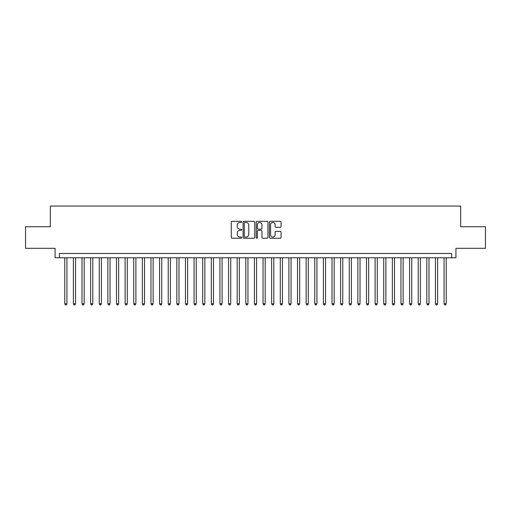 <?xml version="1.0" encoding="UTF-8"?>
<svg xmlns="http://www.w3.org/2000/svg" width="511" height="511" viewBox="0 0 511 511"><rect width="100%" height="100%" fill="white"/><g stroke="black" fill="none" stroke-linecap="round" stroke-linejoin="round"><path stroke-width="0.77" d="M241.709 221.902A0.594 0.594 0 0 0 241.115 221.308L232.128 221.308A0.843 0.843 0 0 0 231.279 222.151L231.279 237.385A0.843 0.843 0 0 0 232.128 238.228L241.115 238.228A0.594 0.594 0 0 0 241.709 237.634A0.594 0.594 0 0 0 241.115 237.047L239.953 237.047A2.708 2.708 0 0 1 237.245 234.338L237.245 233.067A2.708 2.708 0 0 1 239.953 230.359L241.115 230.359A0.594 0.594 0 0 0 241.709 229.771A0.594 0.594 0 0 0 241.115 229.177L239.953 229.177A2.708 2.708 0 0 1 237.245 226.469L237.245 225.198A2.708 2.708 0 0 1 239.953 222.489L241.115 222.489A0.594 0.594 0 0 0 241.709 221.902M280.226 227.274A0.843 0.843 0 0 0 281.076 226.424L281.076 222.151A0.843 0.843 0 0 0 280.226 221.308L270.242 221.308A0.843 0.843 0 0 0 269.399 222.151L269.399 237.385A0.843 0.843 0 0 0 270.242 238.228L280.226 238.228A0.843 0.843 0 0 0 281.076 237.385L281.076 232.224A0.843 0.843 0 0 0 280.226 231.374L275.953 231.374A0.843 0.843 0 0 0 275.11 232.224L275.11 234.779A2.261 2.261 0 0 1 272.848 237.047A2.261 2.261 0 0 1 270.581 234.779L270.581 224.757A2.261 2.261 0 0 1 272.848 222.489A2.261 2.261 0 0 1 275.11 224.757L275.11 226.424A0.843 0.843 0 0 0 275.953 227.274L280.226 227.274M451.615 257.787L455.927 257.787L455.927 248.301L485.45 248.301L485.45 226.75L460.667 226.75L460.667 206.061L50.334 206.061L50.334 226.75L25.55 226.75L25.55 248.301L55.073 248.301L55.073 257.787L451.615 257.787L451.615 253.475L59.385 253.475L59.385 257.787M254.759 222.151A0.843 0.843 0 0 0 253.916 221.308L243.926 221.308A0.843 0.843 0 0 0 243.083 222.151L243.083 237.385A0.843 0.843 0 0 0 243.926 238.228L253.916 238.228A0.843 0.843 0 0 0 254.759 237.385L254.759 222.151M257.084 221.308L267.074 221.308A0.843 0.843 0 0 1 267.917 222.151L267.917 237.385A0.843 0.843 0 0 1 267.074 238.228L262.801 238.228A0.843 0.843 0 0 1 261.951 237.385L261.951 231.208A0.843 0.843 0 0 0 261.108 230.359L258.272 230.359A0.843 0.843 0 0 0 257.423 231.208L257.423 237.634A0.594 0.594 0 0 1 256.835 238.228A0.594 0.594 0 0 1 256.241 237.634L256.241 222.151A0.843 0.843 0 0 1 257.084 221.308M244.858 222.489A0.594 0.594 0 0 0 244.264 223.083L244.264 236.452A0.594 0.594 0 0 0 244.858 237.047L246.085 237.047A2.708 2.708 0 0 0 248.793 234.338L248.793 225.198A2.708 2.708 0 0 0 246.085 222.489L244.858 222.489M261.951 224.795A2.261 2.261 0 0 0 259.69 222.534A2.261 2.261 0 0 0 257.423 224.795L257.423 228.328A0.843 0.843 0 0 0 258.272 229.177L261.108 229.177A0.843 0.843 0 0 0 261.951 228.328L261.951 224.795M64.776 257.787L64.776 303.815L66.928 303.815L66.928 257.787M66.928 303.815L66.283 304.939L65.421 304.939L64.776 303.815M73.392 257.787L73.392 303.815L75.551 303.815L75.551 257.787M75.551 303.815L74.9 304.939L74.038 304.939L73.392 303.815M82.016 257.787L82.016 303.815L84.168 303.815L84.168 257.787M84.168 303.815L83.523 304.939L82.661 304.939L82.016 303.815M90.632 257.787L90.632 303.815L92.791 303.815L92.791 257.787M92.791 303.815L92.14 304.939L91.284 304.939L90.632 303.815M99.255 257.787L99.255 303.815L101.408 303.815L101.408 257.787M101.408 303.815L100.763 304.939L99.901 304.939L99.255 303.815M107.872 257.787L107.872 303.815L110.031 303.815L110.031 257.787M110.031 303.815L109.386 304.939L108.524 304.939L107.872 303.815M116.495 257.787L116.495 303.815L118.648 303.815L118.648 257.787M118.648 303.815L118.003 304.939L117.14 304.939L116.495 303.815M125.118 257.787L125.118 303.815L127.271 303.815L127.271 257.787M127.271 303.815L126.626 304.939L125.763 304.939L125.118 303.815M133.735 257.787L133.735 303.815L135.894 303.815L135.894 257.787M135.894 303.815L135.243 304.939L134.38 304.939L133.735 303.815M142.358 257.787L142.358 303.815L144.511 303.815L144.511 257.787M144.511 303.815L143.866 304.939L143.003 304.939L142.358 303.815M150.975 257.787L150.975 303.815L153.134 303.815L153.134 257.787M153.134 303.815L152.489 304.939L151.626 304.939L150.975 303.815M159.598 257.787L159.598 303.815L161.751 303.815L161.751 257.787M161.751 303.815L161.106 304.939L160.243 304.939L159.598 303.815M168.221 257.787L168.221 303.815L170.374 303.815L170.374 257.787M170.374 303.815L169.729 304.939L168.866 304.939L168.221 303.815M176.838 257.787L176.838 303.815L178.991 303.815L178.991 257.787M178.991 303.815L178.345 304.939L177.483 304.939L176.838 303.815M185.461 257.787L185.461 303.815L187.614 303.815L187.614 257.787M187.614 303.815L186.969 304.939L186.106 304.939L185.461 303.815M194.078 257.787L194.078 303.815L196.237 303.815L196.237 257.787M196.237 303.815L195.585 304.939L194.723 304.939L194.078 303.815M202.701 257.787L202.701 303.815L204.854 303.815L204.854 257.787M204.854 303.815L204.208 304.939L203.346 304.939L202.701 303.815M211.318 257.787L211.318 303.815L213.477 303.815L213.477 257.787M213.477 303.815L212.832 304.939L211.969 304.939L211.318 303.815M219.941 257.787L219.941 303.815L222.093 303.815L222.093 257.787M222.093 303.815L221.448 304.939L220.586 304.939L219.941 303.815M228.564 257.787L228.564 303.815L230.716 303.815L230.716 257.787M230.716 303.815L230.071 304.939L229.209 304.939L228.564 303.815M237.181 257.787L237.181 303.815L239.34 303.815L239.34 257.787M239.34 303.815L238.688 304.939L237.826 304.939L237.181 303.815M245.804 257.787L245.804 303.815L247.956 303.815L247.956 257.787M247.956 303.815L247.311 304.939L246.449 304.939L245.804 303.815M254.421 257.787L254.421 303.815L256.579 303.815L256.579 257.787M256.579 303.815L255.928 304.939L255.072 304.939L254.421 303.815M263.044 257.787L263.044 303.815L265.196 303.815L265.196 257.787M265.196 303.815L264.551 304.939L263.689 304.939L263.044 303.815M271.66 257.787L271.66 303.815L273.819 303.815L273.819 257.787M273.819 303.815L273.174 304.939L272.312 304.939L271.66 303.815M280.284 257.787L280.284 303.815L282.436 303.815L282.436 257.787M282.436 303.815L281.791 304.939L280.929 304.939L280.284 303.815M288.907 257.787L288.907 303.815L291.059 303.815L291.059 257.787M291.059 303.815L290.414 304.939L289.552 304.939L288.907 303.815M297.523 257.787L297.523 303.815L299.682 303.815L299.682 257.787M299.682 303.815L299.031 304.939L298.169 304.939L297.523 303.815M306.146 257.787L306.146 303.815L308.299 303.815L308.299 257.787M308.299 303.815L307.654 304.939L306.792 304.939L306.146 303.815M314.763 257.787L314.763 303.815L316.922 303.815L316.922 257.787M316.922 303.815L316.277 304.939L315.415 304.939L314.763 303.815M323.386 257.787L323.386 303.815L325.539 303.815L325.539 257.787M325.539 303.815L324.894 304.939L324.031 304.939L323.386 303.815M332.009 257.787L332.009 303.815L334.162 303.815L334.162 257.787M334.162 303.815L333.517 304.939L332.655 304.939L332.009 303.815M340.626 257.787L340.626 303.815L342.779 303.815L342.779 257.787M342.779 303.815L342.134 304.939L341.271 304.939L340.626 303.815M349.249 257.787L349.249 303.815L351.402 303.815L351.402 257.787M351.402 303.815L350.757 304.939L349.894 304.939L349.249 303.815M357.866 257.787L357.866 303.815L360.025 303.815L360.025 257.787M360.025 303.815L359.374 304.939L358.511 304.939L357.866 303.815M366.489 257.787L366.489 303.815L368.642 303.815L368.642 257.787M368.642 303.815L367.997 304.939L367.134 304.939L366.489 303.815M375.106 257.787L375.106 303.815L377.265 303.815L377.265 257.787M377.265 303.815L376.62 304.939L375.757 304.939L375.106 303.815M383.729 257.787L383.729 303.815L385.882 303.815L385.882 257.787M385.882 303.815L385.237 304.939L384.374 304.939L383.729 303.815M392.352 257.787L392.352 303.815L394.505 303.815L394.505 257.787M394.505 303.815L393.86 304.939L392.997 304.939L392.352 303.815M400.969 257.787L400.969 303.815L403.128 303.815L403.128 257.787M403.128 303.815L402.476 304.939L401.614 304.939L400.969 303.815M409.592 257.787L409.592 303.815L411.745 303.815L411.745 257.787M411.745 303.815L411.1 304.939L410.237 304.939L409.592 303.815M418.209 257.787L418.209 303.815L420.368 303.815L420.368 257.787M420.368 303.815L419.716 304.939L418.86 304.939L418.209 303.815M426.832 257.787L426.832 303.815L428.985 303.815L428.985 257.787M428.985 303.815L428.339 304.939L427.477 304.939L426.832 303.815M435.449 257.787L435.449 303.815L437.608 303.815L437.608 257.787M437.608 303.815L436.962 304.939L436.1 304.939L435.449 303.815M444.072 257.787L444.072 303.815L446.224 303.815L446.224 257.787M446.224 303.815L445.579 304.939L444.717 304.939L444.072 303.815"/></g></svg>
